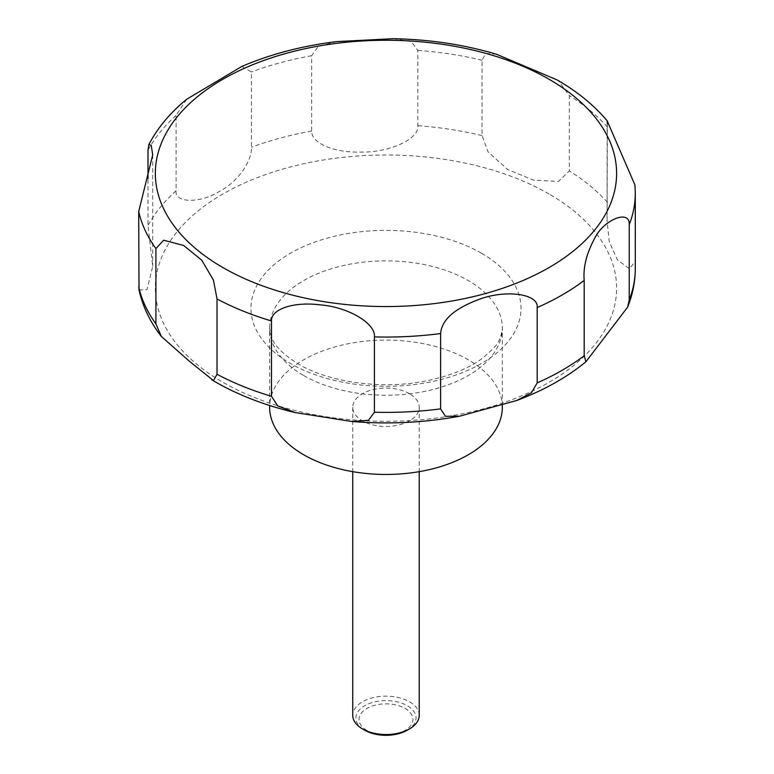 <?xml version="1.0" encoding="UTF-8"?>
<svg xmlns="http://www.w3.org/2000/svg" width="774" height="774" viewBox="0 0 774 774"><rect width="100%" height="100%" fill="white"/><g stroke="black" fill="none" stroke-linecap="round" stroke-linejoin="round"><path stroke-width="0.58" stroke-dasharray="3.87 2.9" d="M502.326 407.288A116.342 67.174 0 0 0 468.251 359.784A116.342 67.174 0 0 0 341.45 345.223A116.342 67.174 0 0 0 269.633 407.288M419.218 715.34A33.243 19.195 0 0 0 409.485 701.776A33.243 19.195 0 0 0 373.262 697.616A33.243 19.195 0 0 0 352.741 715.34M409.485 393.714A33.243 19.195 0 0 0 373.262 389.554A33.243 19.195 0 0 0 352.741 407.288A33.243 19.195 0 0 0 362.474 420.853A33.243 19.195 0 0 0 398.697 425.013A33.243 19.195 0 0 0 419.218 407.288A33.243 19.195 0 0 0 409.485 393.714M407.23 730.221A30.051 17.347 0 0 0 407.23 705.685A30.051 17.347 0 0 0 364.728 705.685A30.051 17.347 0 0 0 364.728 730.221M139.01 289.979L147.002 289.64L152.72 266.333L147.998 225.534L147.998 178.62M186.66 99.285L176.085 115.442L176.085 190.762C174.266 202.914 199.382 203.688 218.674 191.817C239.466 181.184 252.189 159.57 251.434 147.254L251.434 71.934L241.798 66.448M336.796 41.593L318.269 46.45L311.67 55.718L311.67 131.038C311.254 142.764 332.781 152.672 359.939 152.072C388.742 152.904 419.518 139.185 417.834 125.678L417.834 50.358L411.284 41.593L393.124 38.7M496.463 54.248L485.675 53.435L482.028 60.285L482.028 135.605L488.113 151.994L507.763 169.574L533.489 180.129L558.499 181.416L569.316 170.899L569.316 95.579L558.499 80.931L553.429 77.845M366.924 730.414A26.945 15.557 180 0 1 366.924 708.413A26.945 15.557 180 0 1 405.034 708.413A26.945 15.557 180 0 1 405.034 730.414A26.945 15.557 180 0 1 366.924 730.414M607.367 123.269L607.097 220.803L609.293 241.981L617.468 259.89L629.456 268.791L635.019 261.757L634.961 185.044M481.457 253.214A135.034 77.961 0 0 0 290.492 253.214A135.034 77.961 0 0 0 290.492 363.47A135.034 77.961 0 0 0 481.457 363.47A135.034 77.961 0 0 0 481.457 253.214M549.056 193.993A230.623 133.147 0 0 0 222.902 193.993A230.623 133.147 0 0 0 222.902 382.298A230.623 133.147 0 0 0 549.056 382.298A230.623 133.147 0 0 0 549.056 193.993M303.708 375.545A116.342 67.174 0 0 0 430.499 390.106A116.342 67.174 0 0 0 502.326 328.05A116.342 67.174 0 0 0 468.251 280.546A116.342 67.174 0 0 0 341.45 265.985A116.342 67.174 0 0 0 269.633 328.05A116.342 67.174 0 0 0 303.708 375.545M176.085 190.762A249.315 143.935 0 0 0 147.998 225.534M311.67 131.038A249.315 143.935 0 0 0 251.434 147.254M482.028 135.605A249.315 143.935 0 0 0 417.834 125.678M482.028 60.285A249.315 143.935 0 0 0 417.834 50.358M311.67 55.718A249.315 143.935 0 0 0 251.434 71.934M176.085 115.442A249.315 143.935 0 0 0 147.998 150.214M635.29 193.113A249.315 143.935 0 0 0 635.019 186.437M607.445 127.004A249.315 143.935 0 0 0 569.316 95.579M607.445 202.333A249.315 143.935 0 0 0 569.316 170.899M635.29 268.433A249.315 143.935 0 0 0 635.019 261.757M502.326 405.112L502.326 328.05C500.381 343.588 495.273 346.694 483.798 357.23C468.821 368.763 448.02 376.948 421.404 381.766C378.467 389.448 327.789 381.601 298.541 364.128C283.352 354.695 274.296 345.639 271.403 336.961L269.633 328.05L269.633 405.499M352.741 407.288L352.741 471.656M152.72 154.868L152.72 266.333M607.097 120.908L607.097 220.803M419.218 407.288L419.218 471.656"/><path stroke-width="1.16" d="M269.633 405.499L269.633 407.288A116.342 67.174 0 0 0 303.708 454.783A116.342 67.174 0 0 0 430.499 469.344A116.342 67.174 0 0 0 502.326 407.288L502.326 405.112M352.741 471.656L352.741 715.34A33.243 19.195 0 0 0 362.474 728.914L364.728 730.221A30.051 17.347 0 0 0 407.23 730.221L409.485 728.914A33.243 19.195 0 0 0 419.218 715.34L419.218 471.656M213.46 380.624L189.079 360.974L161.331 336.448L155.913 323.89L155.913 248.57L163.701 240.201L183.661 245.474L201.801 260.257L213.46 280.13L217.03 298.967L217.03 374.287L213.46 380.624M147.998 178.62L147.998 150.214L148.821 144.622L151.211 145.348L152.72 154.868L138.71 211.505L139.01 289.979C142.735 306.601 150.185 322.09 161.331 336.448M629.233 224.663L629.233 299.983L627.608 307.201L585.928 361.739L584.196 355.74L584.196 280.42C582.919 266.45 587.166 251.076 596.918 234.309C607.784 217.755 630.152 210.402 629.233 224.663A249.315 143.935 0 0 0 635.29 193.113L634.961 185.044L607.126 120.744C593.939 105.129 577.269 91.525 557.106 79.925L496.463 54.248C463.868 44.553 429.415 39.377 393.124 38.7L336.796 41.593C302.286 45.811 270.619 54.103 241.798 66.448L186.66 99.285M271.481 396.298L271.481 320.978C271.055 309.165 293.375 301.502 319.885 304.83C348.087 306.901 376.009 323.58 374.413 336.903L374.413 412.223L368.501 420.321L351.87 421.501L295.126 412.561L277.769 405.934L271.481 396.298A249.315 143.935 0 0 1 217.03 374.287M440.619 408.875L440.619 333.555C441.673 319.536 455.18 307.897 481.147 298.638C506.583 289.708 538.83 293.83 537.195 307.559L537.195 382.878L531.457 392.737L516.742 400.497L459.562 416.209L445.418 416.286L440.619 408.875A249.315 143.935 0 0 1 374.413 412.223M607.126 120.744L607.367 123.269M364.728 730.221L362.474 728.914A33.243 19.195 0 0 0 409.485 728.914M222.902 267.562A230.633 133.147 0 0 0 549.056 267.562A230.633 133.147 0 0 0 549.056 79.258A230.633 133.147 0 0 0 222.902 79.258A230.633 133.147 0 0 0 222.902 267.562M138.71 286.825A249.315 143.935 0 0 0 155.913 323.89M138.71 211.505A249.315 143.935 0 0 0 155.913 248.57M217.03 298.967A249.315 143.935 0 0 0 271.481 320.978M374.413 336.903A249.315 143.935 0 0 0 440.619 333.555M537.195 307.559A249.315 143.935 0 0 0 584.196 280.42M629.233 299.983A249.315 143.935 0 0 0 635.29 268.433C635.261 281.707 632.697 294.623 627.608 307.201M537.195 382.878A249.315 143.935 0 0 0 584.196 355.74M295.126 412.561C265.182 405.47 238.421 395.156 214.853 381.63L211.834 379.86M186.66 99.295C170.261 112.685 157.644 127.797 148.821 144.622M635.29 193.113L635.29 268.433M585.928 361.739C566.703 377.528 543.648 390.444 516.742 400.497M459.562 416.209C424.307 422.72 388.413 424.481 351.87 421.501"/></g></svg>
